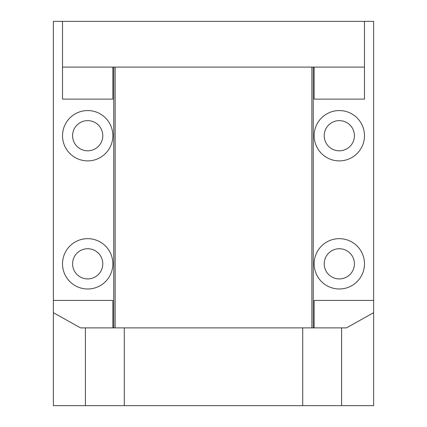 <?xml version="1.0" encoding="UTF-8"?>
<svg xmlns="http://www.w3.org/2000/svg" width="427" height="427" viewBox="0 0 427 427"><rect width="100%" height="100%" fill="white"/><g stroke="black" fill="none" stroke-linecap="round" stroke-linejoin="round"><path stroke-width="0.64" d="M339.31 238.661A25.161 25.161 0 0 0 314.149 263.827A25.161 25.161 0 0 0 339.31 288.988A25.161 25.161 0 0 0 364.477 263.827A25.161 25.161 0 0 0 339.31 238.661M339.31 248.727A15.1 15.1 0 0 0 324.216 263.827A15.1 15.1 0 0 0 339.31 278.922A15.1 15.1 0 0 0 354.41 263.827A15.1 15.1 0 0 0 339.31 248.727M339.31 110.561A25.161 25.161 0 0 0 314.149 135.727A25.161 25.161 0 0 0 339.31 160.888A25.161 25.161 0 0 0 364.477 135.727A25.161 25.161 0 0 0 339.31 110.561M339.31 120.627A15.1 15.1 0 0 0 324.216 135.727A15.1 15.1 0 0 0 339.31 150.822A15.1 15.1 0 0 0 354.41 135.727A15.1 15.1 0 0 0 339.31 120.627M87.69 110.561A25.161 25.161 0 0 0 62.523 135.727A25.161 25.161 0 0 0 87.69 160.888A25.161 25.161 0 0 0 112.851 135.727A25.161 25.161 0 0 0 87.69 110.561M87.69 120.627A15.1 15.1 0 0 0 72.59 135.727A15.1 15.1 0 0 0 87.69 150.822A15.1 15.1 0 0 0 102.784 135.727A15.1 15.1 0 0 0 87.69 120.627M87.69 238.661A25.161 25.161 0 0 0 62.523 263.827A25.161 25.161 0 0 0 87.69 288.988A25.161 25.161 0 0 0 112.851 263.827A25.161 25.161 0 0 0 87.69 238.661M87.69 248.727A15.1 15.1 0 0 0 72.59 263.827A15.1 15.1 0 0 0 87.69 278.922A15.1 15.1 0 0 0 102.784 263.827A15.1 15.1 0 0 0 87.69 248.727M85.4 327.877L80.5 327.877L53.375 312.676L53.375 405.65L85.4 405.65L85.4 327.877L302.711 327.877L302.711 405.65L124.289 405.65L124.289 327.877M53.375 312.676L53.375 300.427L112.851 300.427L112.851 327.877M302.711 327.877L346.5 327.877L373.625 312.676L373.625 21.35L53.375 21.35L53.375 300.427M373.625 312.676L373.625 405.65L302.711 405.65M373.625 300.427L314.149 300.427L314.149 327.877M113.763 327.877L113.763 67.098M112.851 67.098L112.851 99.123L62.523 99.123L62.523 21.35M124.289 405.65L85.4 405.65M313.237 67.098L313.237 327.877M314.149 67.098L314.149 99.123L364.477 99.123L364.477 67.098L62.523 67.098M364.477 21.35L364.477 67.098M115.135 67.098L115.135 327.877M311.865 327.877L311.865 67.098M341.6 327.877L341.6 405.65"/></g></svg>

